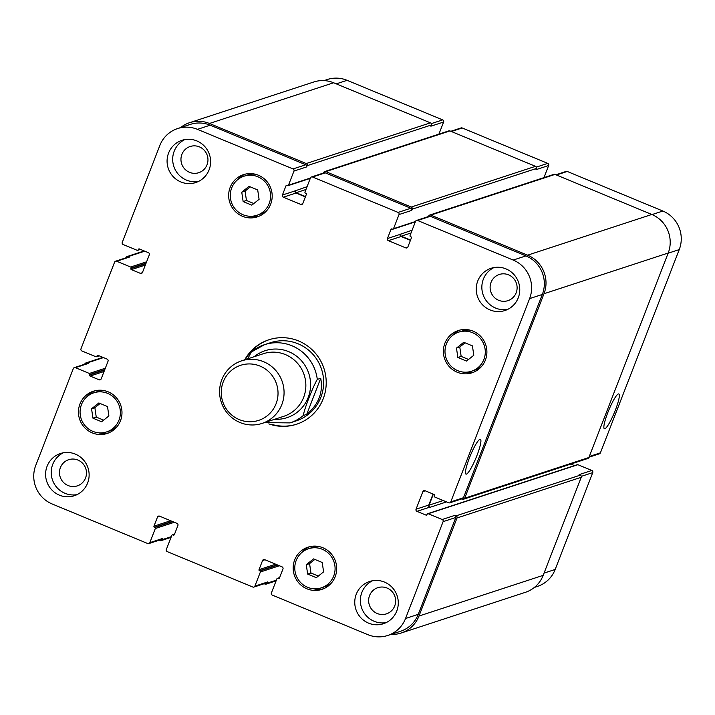 <?xml version="1.0" encoding="UTF-8"?>
<svg xmlns="http://www.w3.org/2000/svg" width="715" height="715" viewBox="0 0 715 715"><rect width="100%" height="100%" fill="white"/><g stroke="black" fill="none" stroke-linecap="round" stroke-linejoin="round"><path stroke-width="1.07" d="M271.977 424.451A44.437 43.436 -108.1 0 0 296.85 424.138M269.171 339.679A44.437 43.436 -108.1 0 0 245.361 359.609M264.505 422.619L290.076 422.896L296.153 420.903A41.148 40.219 -108.1 0 0 321.562 369.28A41.148 40.219 -108.1 0 0 270.529 342.7L264.452 344.693A41.148 40.219 -108.1 0 0 251.251 352.075L247.748 358.823M244.7 359.824A44.437 43.436 71.9 0 1 268.84 339.786A44.437 43.436 71.9 0 1 323.958 368.493A44.437 43.436 71.9 0 1 296.519 424.254A44.437 43.436 71.9 0 1 268.804 423.861M618.35 393.956A18.84 3.048 -67.5 0 1 618.806 393.956A18.84 3.048 -67.5 0 1 614.417 412.519A18.84 3.048 -67.5 0 1 604.389 428.759A18.84 3.048 -67.5 0 1 608.286 411.393A18.84 3.048 -67.5 0 1 618.35 393.956M479.935 439.314A18.84 3.048 -67.5 0 1 480.391 439.314A18.84 3.048 -67.5 0 1 476.002 457.877A18.84 3.048 -67.5 0 1 465.983 474.117A18.84 3.048 -67.5 0 1 469.88 456.751A18.84 3.048 -67.5 0 1 479.935 439.314M306.717 414.387L303.276 415.513C304.447 408.542 312.589 387.539 317.281 379.406L320.722 378.28L306.717 414.387C318.649 404.395 323.323 392.356 320.722 378.28M262.074 423.414L283.864 416.273A32.917 32.175 -108.1 0 0 304.188 374.973A32.917 32.175 -108.1 0 0 263.361 353.711L241.572 360.852A32.917 32.175 -108.1 0 0 221.811 379.71A32.917 32.175 -108.1 0 0 228.451 414.432A32.917 32.175 -108.1 0 0 262.074 423.414A32.917 32.175 -108.1 0 0 282.398 382.114A32.917 32.175 -108.1 0 0 241.572 360.852M223.232 381.908A28.966 28.314 -108.1 0 0 253.87 421.484A28.966 28.314 -108.1 0 0 271.843 375.134A28.966 28.314 -108.1 0 0 223.232 381.908M438.912 134.134L443.604 122.033A1.645 1.609 -108.1 0 0 442.692 119.888L347.088 80.321A29.628 28.957 -108.1 0 0 327.247 79.535L323.967 80.607M543.963 177.624L548.655 165.523A1.645 1.609 -108.1 0 0 547.744 163.378L462.203 127.967A1.645 1.609 -108.1 0 0 461.095 127.922L450.843 131.283M589.008 457.198L599.42 453.793A1.645 1.609 -108.1 0 0 600.403 452.845L679.25 249.58A29.628 28.957 -108.1 0 0 662.85 211.023L567.254 171.457A1.645 1.609 -108.1 0 0 566.155 171.412L555.895 174.773M574.502 465.59L570.802 464.062M534.409 587.408L537.385 586.434A29.628 28.957 -108.1 0 0 555.18 569.462L592.744 472.615A1.645 1.609 -108.1 0 0 591.832 470.47L577.872 464.696A0.822 0.804 -108.1 0 0 577.318 464.67L427.686 513.71A0.822 0.804 -108.1 0 0 427.186 514.183L427.007 514.639A0.822 0.804 71.9 0 1 425.961 515.086L416.961 511.359A1.645 1.609 71.9 0 1 416.05 509.214L422.887 491.58A1.645 1.609 71.9 0 1 424.978 490.687L433.987 494.414A0.822 0.804 71.9 0 1 434.443 495.477L434.264 495.933A0.822 0.804 -108.1 0 0 434.72 497.005L448.68 502.788A1.645 1.609 -108.1 0 0 450.772 501.885L529.609 298.611A29.628 28.957 -108.1 0 0 513.209 260.063L417.614 220.488A1.645 1.609 -108.1 0 0 415.522 221.391L410.044 235.53A0.822 0.804 -108.1 0 0 410.499 236.602L410.946 236.79A0.822 0.804 71.9 0 1 411.402 237.863L407.863 246.979A1.645 1.609 71.9 0 1 405.771 247.882L388.361 240.678A1.645 1.609 71.9 0 1 387.45 238.533L390.989 229.408A0.822 0.804 71.9 0 1 392.034 228.961L392.481 229.149A0.822 0.804 -108.1 0 0 393.527 228.693L399.015 214.554A1.645 1.609 -108.1 0 0 398.103 212.418L312.562 177.007A1.645 1.609 -108.1 0 0 310.471 177.901L304.983 192.04A0.822 0.804 -108.1 0 0 305.439 193.113L305.895 193.3A0.822 0.804 71.9 0 1 306.351 194.373L302.811 203.498A1.645 1.609 71.9 0 1 300.72 204.392L283.31 197.188A1.645 1.609 71.9 0 1 282.398 195.043L285.937 185.927A0.822 0.804 71.9 0 1 286.983 185.471L287.43 185.659A0.822 0.804 -108.1 0 0 288.476 185.212L293.963 171.073A1.645 1.609 -108.1 0 0 293.052 168.928L197.456 129.352A29.628 28.957 -108.1 0 0 177.615 128.566A29.628 28.957 -108.1 0 0 159.82 145.538L122.256 242.385A1.645 1.609 -108.1 0 0 123.168 244.53L137.128 250.304A0.822 0.804 -108.1 0 0 138.174 249.857L138.353 249.401A0.822 0.804 71.9 0 1 139.398 248.954L148.398 252.681A1.645 1.609 71.9 0 1 149.31 254.817L142.473 272.46A1.645 1.609 71.9 0 1 140.381 273.353L131.372 269.627A0.822 0.804 71.9 0 1 130.916 268.554L131.095 268.098A0.822 0.804 -108.1 0 0 130.639 267.035L116.688 261.252A1.645 1.609 -108.1 0 0 114.597 262.155L80.983 348.813A1.645 1.609 -108.1 0 0 81.894 350.958L95.846 356.731A0.822 0.804 -108.1 0 0 96.891 356.284L97.07 355.829A0.822 0.804 71.9 0 1 98.116 355.373L107.125 359.1A1.645 1.609 71.9 0 1 108.028 361.245L101.19 378.879A1.645 1.609 71.9 0 1 99.099 379.781L90.099 376.054A0.822 0.804 71.9 0 1 89.643 374.982L89.822 374.526A0.822 0.804 -108.1 0 0 89.366 373.453L75.406 367.68A1.645 1.609 -108.1 0 0 73.314 368.574L35.75 465.42A29.628 28.957 -108.1 0 0 52.15 503.977L147.746 543.543A1.645 1.609 -108.1 0 0 149.837 542.649L155.325 528.51A0.822 0.804 -108.1 0 0 154.869 527.438L154.413 527.25A0.822 0.804 71.9 0 1 153.957 526.177L157.497 517.061A1.645 1.609 71.9 0 1 159.588 516.159L176.998 523.362A1.645 1.609 71.9 0 1 177.91 525.507L174.371 534.632A0.822 0.804 71.9 0 1 173.325 535.079L172.878 534.892A0.822 0.804 -108.1 0 0 171.832 535.338L166.345 549.477A1.645 1.609 -108.1 0 0 167.256 551.623L252.797 587.033A1.645 1.609 -108.1 0 0 254.889 586.13L260.376 571.991A0.822 0.804 -108.1 0 0 259.92 570.928L259.474 570.74A0.822 0.804 71.9 0 1 259.018 569.667L262.548 560.542A1.645 1.609 71.9 0 1 264.639 559.648L282.05 566.852A1.645 1.609 71.9 0 1 282.961 568.997L279.422 578.113A0.822 0.804 71.9 0 1 278.376 578.569L277.929 578.381A0.822 0.804 -108.1 0 0 276.884 578.828L271.396 592.967A1.645 1.609 -108.1 0 0 272.308 595.112L367.912 634.679A29.628 28.957 -108.1 0 0 387.753 635.465A29.628 28.957 -108.1 0 0 405.539 618.502L443.103 521.646A1.645 1.609 -108.1 0 0 442.192 519.51L428.231 513.727A0.822 0.804 -108.1 0 0 427.686 513.71M472.418 345.872L473.804 355.266L466.52 361.075L457.859 357.491L456.474 348.089L463.758 342.279L472.418 345.872M465.036 342.816L459.772 347.007L461.157 356.401L468.54 359.457M456.474 348.089L459.772 347.007M457.859 357.491L461.157 356.401M257.704 189.94L259.089 199.333L251.814 205.142L243.145 201.559L241.759 192.165L249.043 186.356L257.704 189.94M250.321 186.883L245.066 191.084L246.452 200.477L253.834 203.534M241.759 192.165L245.066 191.084M243.145 201.559L246.452 200.477M107.509 406.549L108.886 415.942L101.61 421.752L92.941 418.168L91.556 408.774L98.84 402.965L107.509 406.549M100.118 403.492L94.863 407.693L96.248 417.086L103.63 420.143M91.556 408.774L94.863 407.693M92.941 418.168L96.248 417.086M322.215 562.482L323.6 571.875L316.316 577.684L307.656 574.1L306.27 564.698L313.554 558.898L322.215 562.482M314.832 559.425L309.577 563.617L310.954 573.019L318.336 576.067M306.27 564.698L309.577 563.617M307.656 574.1L310.954 573.019M105.185 390.846A20.574 20.109 -108.1 0 0 97.124 391.722L93.817 392.812A20.574 20.109 -108.1 0 0 81.117 418.624A20.574 20.109 -108.1 0 0 106.633 431.914A20.574 20.109 -108.1 0 0 118.985 420.125A20.574 20.109 -108.1 0 0 114.838 398.416A20.574 20.109 -108.1 0 0 93.817 392.812M106.633 431.914L109.931 430.832A20.574 20.109 -108.1 0 0 116.956 426.766M94.979 390.774A22.219 21.718 -108.1 0 0 86.792 396.87M98.563 432.798A22.219 21.718 -108.1 0 0 108.769 432.87M120.486 420.742A22.219 21.718 71.9 0 1 107.143 433.478A22.219 21.718 71.9 0 1 79.588 419.124A22.219 21.718 71.9 0 1 93.308 391.248A22.219 21.718 71.9 0 1 116 397.308A22.219 21.718 71.9 0 1 120.486 420.742M319.9 546.769A20.574 20.109 -108.1 0 0 311.829 547.654L308.531 548.736A20.574 20.109 -108.1 0 0 295.822 574.547A20.574 20.109 -108.1 0 0 321.339 587.837A20.574 20.109 -108.1 0 0 333.691 576.058A20.574 20.109 -108.1 0 0 329.544 554.348A20.574 20.109 -108.1 0 0 308.531 548.736M321.339 587.837L324.646 586.756A20.574 20.109 -108.1 0 0 331.671 582.698M309.684 546.698A22.219 21.718 -108.1 0 0 301.498 552.802M313.277 588.722A22.219 21.718 -108.1 0 0 323.484 588.794M335.192 576.674A22.219 21.718 71.9 0 1 321.857 589.401A22.219 21.718 71.9 0 1 294.294 575.057A22.219 21.718 71.9 0 1 308.013 547.172A22.219 21.718 71.9 0 1 330.714 553.231A22.219 21.718 71.9 0 1 335.192 576.674M470.104 330.16A20.574 20.109 -108.1 0 0 462.033 331.045L458.726 332.126A20.574 20.109 -108.1 0 0 446.026 357.938A20.574 20.109 -108.1 0 0 471.543 371.228A20.574 20.109 -108.1 0 0 483.894 359.448A20.574 20.109 -108.1 0 0 479.747 337.739A20.574 20.109 -108.1 0 0 458.726 332.126M471.543 371.228L474.849 370.147A20.574 20.109 -108.1 0 0 481.874 366.089M459.888 330.089A22.219 21.718 -108.1 0 0 451.701 336.193M463.481 372.113A22.219 21.718 -108.1 0 0 473.688 372.184M485.396 360.065A22.219 21.718 71.9 0 1 472.061 372.792A22.219 21.718 71.9 0 1 444.498 358.438A22.219 21.718 71.9 0 1 458.217 330.562A22.219 21.718 71.9 0 1 480.918 336.622A22.219 21.718 71.9 0 1 485.396 360.065M255.389 174.228A20.574 20.109 -108.1 0 0 247.319 175.112L244.021 176.203A20.574 20.109 -108.1 0 0 231.32 202.014A20.574 20.109 -108.1 0 0 256.837 215.304A20.574 20.109 -108.1 0 0 269.189 203.516A20.574 20.109 -108.1 0 0 265.033 181.807A20.574 20.109 -108.1 0 0 244.021 176.203M256.837 215.304L260.135 214.223A20.574 20.109 -108.1 0 0 267.16 210.156M245.182 174.165A22.219 21.718 -108.1 0 0 236.996 180.26M248.766 216.189A22.219 21.718 -108.1 0 0 258.973 216.252M270.69 204.133A22.219 21.718 71.9 0 1 257.346 216.868A22.219 21.718 71.9 0 1 229.783 202.515A22.219 21.718 71.9 0 1 243.511 174.639A22.219 21.718 71.9 0 1 266.203 180.698A22.219 21.718 71.9 0 1 270.69 204.133M209.102 169.821A22.219 21.718 71.9 0 1 195.758 182.548A22.219 21.718 71.9 0 1 168.204 168.195A22.219 21.718 71.9 0 1 181.923 140.319A22.219 21.718 71.9 0 1 204.624 146.378A22.219 21.718 71.9 0 1 209.102 169.821M87.623 483.018A22.219 21.718 71.9 0 1 74.28 495.745A22.219 21.718 71.9 0 1 46.725 481.392A22.219 21.718 71.9 0 1 60.444 453.516A22.219 21.718 71.9 0 1 83.146 459.575A22.219 21.718 71.9 0 1 87.623 483.018M396.78 610.994A22.219 21.718 71.9 0 1 383.437 623.721A22.219 21.718 71.9 0 1 355.882 609.368A22.219 21.718 71.9 0 1 369.601 581.492A22.219 21.718 71.9 0 1 392.294 587.551A22.219 21.718 71.9 0 1 396.78 610.994M518.259 297.798A22.219 21.718 71.9 0 1 504.915 310.524A22.219 21.718 71.9 0 1 477.361 296.171A22.219 21.718 71.9 0 1 491.08 268.295A22.219 21.718 71.9 0 1 513.781 274.354A22.219 21.718 71.9 0 1 518.259 297.798M184.792 139.595A22.219 21.718 -108.1 0 0 173.816 166.363A22.219 21.718 -108.1 0 0 198.502 181.431M181.887 154.395A13.791 13.478 -108.1 0 0 198.752 172.699A13.791 13.478 -108.1 0 0 207.261 155.396A13.791 13.478 -108.1 0 0 181.887 154.395M63.313 452.792A22.219 21.718 -108.1 0 0 52.338 479.55A22.219 21.718 -108.1 0 0 77.023 494.628M60.409 467.583A13.791 13.478 -108.1 0 0 77.274 485.887A13.791 13.478 -108.1 0 0 85.782 468.593A13.791 13.478 -108.1 0 0 60.409 467.583M372.47 580.768A22.219 21.718 -108.1 0 0 361.495 607.527A22.219 21.718 -108.1 0 0 386.18 622.604M369.566 595.559A13.791 13.478 -108.1 0 0 386.431 613.863A13.791 13.478 -108.1 0 0 394.939 596.569A13.791 13.478 -108.1 0 0 369.566 595.559M493.949 267.571A22.219 21.718 -108.1 0 0 482.974 294.33A22.219 21.718 -108.1 0 0 507.659 309.407M491.044 282.362A13.791 13.478 -108.1 0 0 507.909 300.666A13.791 13.478 -108.1 0 0 516.418 283.372A13.791 13.478 -108.1 0 0 491.044 282.362M171.314 536.67L162.082 539.7L162.555 538.475A1.645 1.609 71.9 0 1 161.563 539.423L148.845 543.588M276.365 580.16L267.133 583.181L267.607 581.965A1.645 1.609 71.9 0 1 266.624 582.913L253.905 587.078M456.107 515.837A1.645 1.609 71.9 0 1 457.019 517.982L418.981 616.044A29.628 28.957 71.9 0 1 401.195 633.016L525.4 592.315A29.628 28.957 -108.1 0 0 543.186 575.343L581.224 477.28A1.645 1.609 -108.1 0 0 580.312 475.135L456.107 515.837L454.91 515.345A1.645 1.609 71.9 0 1 455.821 517.481L418.257 614.328A29.628 28.957 71.9 0 1 400.463 631.3L387.753 635.465M433.049 494.02L428.768 505.049A1.645 1.609 -108.1 0 0 429.679 507.194L429.983 507.319A1.645 1.609 -108.1 0 1 429.072 505.174L433.344 494.145M416.514 220.452L429.232 216.279A1.645 1.609 71.9 0 1 430.332 216.323L525.927 255.899A29.628 28.957 71.9 0 1 542.327 294.446L463.481 497.72A1.645 1.609 71.9 0 1 462.498 498.659L449.78 502.833M412.117 230.185L400.168 234.368A1.645 1.609 -108.1 0 0 401.079 236.504L410.428 240.374M311.463 176.963L324.172 172.798A1.645 1.609 71.9 0 1 325.28 172.842L410.821 208.253A1.645 1.609 71.9 0 1 411.733 210.389L399.015 214.554M307.057 186.695L295.116 190.878A1.645 1.609 -108.1 0 0 296.028 193.023L305.377 196.884M177.615 128.566L190.333 124.401A29.628 28.957 71.9 0 1 210.174 125.188L305.77 164.763A1.645 1.609 71.9 0 1 306.681 166.908L293.963 171.073M115.58 261.207L128.298 257.043A1.645 1.609 71.9 0 1 129.406 257.087L116.688 261.252M74.306 367.635L87.024 363.47A1.645 1.609 71.9 0 1 88.124 363.515L75.406 367.68M401.195 633.016A29.628 28.957 71.9 0 1 391.034 634.393M267.133 583.181A1.645 1.609 71.9 0 1 265.05 584.083L264.157 583.717M84.71 364.221L84.835 363.917A1.645 1.609 71.9 0 1 86.926 363.014L88.124 363.515M162.082 539.7A1.645 1.609 71.9 0 1 159.99 540.594L159.105 540.227M125.992 257.802L126.108 257.489A1.645 1.609 71.9 0 1 128.2 256.587L129.406 257.087M180.591 127.592A29.628 28.957 71.9 0 1 189.6 122.685A29.628 28.957 71.9 0 1 209.441 123.472L306.243 163.547A1.645 1.609 71.9 0 1 307.155 165.683L306.681 166.908M295.232 190.574A1.645 1.609 -108.1 0 0 296.144 192.719L305.493 196.58M323.466 173.03L323.663 172.521A1.645 1.609 71.9 0 1 325.754 171.618L411.295 207.028A1.645 1.609 71.9 0 1 412.206 209.173L411.733 210.389M400.284 234.064A1.645 1.609 -108.1 0 0 401.195 236.2L410.544 240.07M428.517 216.511L428.714 216.01A1.645 1.609 71.9 0 1 430.805 215.108L527.599 255.175A29.628 28.957 71.9 0 1 543.999 293.731L464.687 498.212A1.645 1.609 71.9 0 1 462.596 499.115L461.944 498.847M548.655 165.523L535.937 169.687L536.411 168.472A1.645 1.609 -108.1 0 0 535.499 166.327L449.95 130.916A1.645 1.609 -108.1 0 0 448.85 130.872L324.646 171.582M443.604 122.033L430.886 126.197L431.36 124.982A1.645 1.609 -108.1 0 0 430.448 122.846L333.646 82.77A29.628 28.957 -108.1 0 0 313.805 81.984L189.6 122.685M580.312 475.135L579.114 474.635L591.832 470.47M463.695 499.159L587.9 458.458A1.645 1.609 -108.1 0 0 588.892 457.511L668.203 253.021A29.628 28.957 -108.1 0 0 651.803 214.473L555.01 174.406A1.645 1.609 -108.1 0 0 553.902 174.362L429.697 215.063M274.685 419.285A35.223 34.427 -108.1 0 0 298.343 411.34A35.223 34.427 -108.1 0 0 302.588 362.058A35.223 34.427 -108.1 0 0 254.183 356.714M317.281 379.406A41.148 40.219 -108.1 0 0 264.452 344.693L251.135 352.146M290.076 422.896A41.148 40.219 -108.1 0 0 303.276 415.513M162.555 538.475L149.837 542.649M159.874 516.275L157.497 517.061M267.607 581.965L254.889 586.13M264.934 559.765L262.548 560.542M418.257 614.328L405.539 618.502M455.821 517.481L443.103 521.646M454.91 515.345L442.192 519.51M428.768 505.049L416.05 509.214M429.679 507.194L416.961 511.359M425.273 490.803L422.887 491.58M463.481 497.72L450.772 501.885M542.327 294.446L529.609 298.611M525.927 255.899L513.209 260.063M430.332 216.323L417.614 220.488M407.738 247.238L405.771 247.882M401.079 236.504L388.361 240.678M400.168 234.368L387.45 238.533M410.821 208.253L398.103 212.418M325.28 172.842L312.562 177.007M302.686 203.748L300.72 204.392M296.028 193.023L283.31 197.188M295.116 190.878L282.398 195.043M305.77 164.763L293.052 168.928M210.174 125.188L197.456 129.352M142.348 272.71L140.381 273.353M101.065 379.138L99.099 379.781M544.052 573.099L555.18 569.462M581.304 476.36L592.744 472.615M589.285 456.492L600.403 452.845M668.132 253.217L679.25 249.58M652.035 214.572L662.85 211.023M556.44 174.996L567.254 171.457M536.339 167.113L547.744 163.378M451.388 131.515L462.203 127.967M431.288 123.632L442.692 119.888M336.273 83.861L347.088 80.321M443.237 500.536L429.072 505.174M446.526 501.894L429.983 507.319M426.944 514.764L425.961 515.086M577.872 464.696L428.231 513.727M581.224 477.28L457.019 517.982M543.186 575.343L418.981 616.044M279.52 577.854L277.929 578.381M279.359 578.238L278.376 578.569M275.668 564.207L259.018 569.667M277.313 564.886L259.474 570.74M277.76 565.073L259.92 570.928M279.404 565.753L260.376 571.991M174.469 534.364L172.878 534.892M174.308 534.757L173.325 535.079M170.617 520.726L153.957 526.177M172.261 521.405L154.413 527.25M172.708 521.593L154.869 527.438M174.353 522.272L155.325 528.51M103.469 357.589L86.926 363.014M105.328 368.225L89.366 373.453M104.783 369.619L89.822 374.526M104.605 370.075L89.643 374.982M104.059 371.478L90.099 376.054M98.259 355.435L97.07 355.829M98.795 355.659L96.891 356.284M144.743 251.171L128.2 256.587M146.602 261.797L130.639 267.035M146.066 263.2L131.095 268.098M145.887 263.656L130.916 268.554M145.342 265.05L131.372 269.627M139.541 249.008L138.353 249.401M140.077 249.231L138.174 249.857M333.646 82.77L209.441 123.472M430.448 122.846L306.243 163.547M431.36 124.982L307.155 165.683M310.426 178.017L288.476 185.212M287.126 185.534L285.937 185.927M305.975 189.493L296.144 192.719M449.95 130.916L325.754 171.618M535.499 166.327L411.295 207.028M536.411 168.472L412.206 209.173M415.478 221.507L393.527 228.693M392.178 229.023L390.989 229.408M411.027 232.983L401.195 236.2M555.01 174.406L430.805 215.108M651.803 214.473L527.599 255.175M668.203 253.021L543.999 293.731M588.892 457.511L464.687 498.212M279.619 577.622L277.375 578.355M276.088 580.866L266.15 584.128M174.558 534.141L172.324 534.874M171.037 537.376L161.098 540.638M102.924 357.366L85.818 362.97M99.215 355.829L96.4 356.758M144.198 250.938L127.1 256.542M140.498 249.41L137.682 250.33M310.292 178.375L287.984 185.685M415.344 221.856L393.036 229.166"/></g></svg>
